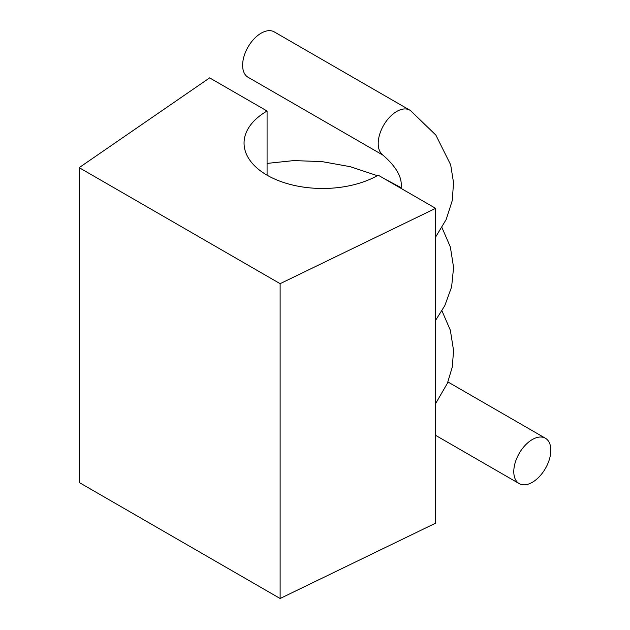 <?xml version="1.0" encoding="UTF-8"?>
<svg xmlns="http://www.w3.org/2000/svg" width="630" height="630" viewBox="0 0 630 630"><rect width="100%" height="100%" fill="white"/><g stroke="black" fill="none" stroke-linecap="round" stroke-linejoin="round"><path stroke-width="0.94" d="M513.789 471.626A26.192 15.12 120 0 0 519.215 483.612A26.192 15.12 120 0 0 545.407 468.492A26.192 15.12 120 0 0 545.407 438.244A26.192 15.12 120 0 0 525.223 445.26A26.192 15.12 120 0 0 513.789 471.626M435.621 237.037L446.182 219.5L452.269 200.529L453.529 182.653L450.678 164.839L435.873 135.103L410.532 110.612A26.192 15.12 120 0 0 409.823 110.155L274.239 31.878A26.192 15.12 120 0 0 254.055 38.895A26.192 15.12 120 0 0 242.621 65.26A26.192 15.12 120 0 0 248.047 77.246L383.095 155.216M409.823 110.155A26.192 15.12 120 0 0 389.639 117.172A26.192 15.12 120 0 0 378.205 143.538A26.192 15.12 120 0 0 382.63 154.854C395.703 166.131 401.893 176.565 401.223 186.149L401.121 188.417M435.621 208.341L378.205 175.187A78.585 45.368 180 0 1 292.564 185.023A78.585 45.368 180 0 1 244.054 143.105A78.585 45.368 180 0 1 267.073 111.022L209.648 77.876L79.167 167.651L280.122 283.673L435.621 208.341L435.621 523.168L280.122 598.5L280.122 283.673M267.073 111.022L267.073 175.187M79.167 167.651L79.167 482.485L280.122 598.5M545.407 438.244L447.93 381.969M519.215 483.612L435.621 435.354M435.621 403.578L447.394 383.284L452.245 367.18L453.584 350.611L450.348 330.23L441.961 310.842M435.621 320.308L444.819 305.597L451.615 286.933L453.584 267.459L450.363 247.015L441.961 227.572M401.176 187.709L384.505 178.826M377.339 175.683L350.296 166.698L322.009 161.603L293.84 160.587L267.073 163.406"/></g></svg>
